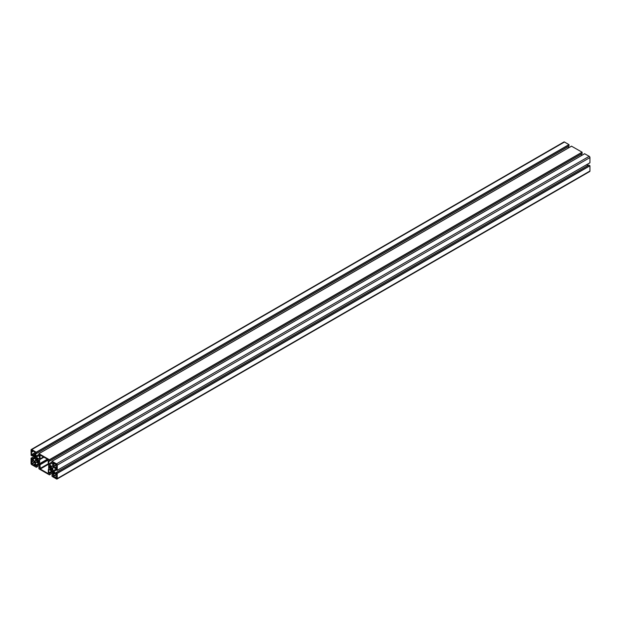 <?xml version="1.0" encoding="UTF-8"?>
<svg xmlns="http://www.w3.org/2000/svg" width="621" height="621" viewBox="0 0 621 621"><rect width="100%" height="100%" fill="white"/><g stroke="black" fill="none" stroke-linecap="round" stroke-linejoin="round"><path stroke-width="0.93" d="M50.27 469.072L52.249 467.923L51.807 468.18L52.397 468.087L52.374 470.035L51.667 469.142A1.506 0.869 60 0 1 51.465 469.36A1.506 0.869 60 0 1 51.17 469.429L51.59 470.485L49.89 469.53L50.247 468.894A1.506 0.869 60 0 1 49.758 468.04L49.082 467.993L49.106 466.177L49.758 466.969A1.506 0.869 60 0 1 49.959 466.751A1.506 0.869 60 0 1 50.247 466.682L49.827 465.626L51.527 466.581L51.17 467.217A1.506 0.869 60 0 1 51.667 468.071L49.827 469.329M51.147 467.039L49.61 467.931M56.86 476.284L55.191 477.735L53.39 476.703L53.189 472.34L56.278 474.025L56.767 473.738L56.86 476.284M54.764 473.155L53.103 474.118M55.021 473.497L53.266 474.514M56.69 476.385L54.935 477.394M56.86 476.781L56.775 478.55L55.191 477.735M31.749 464.205L31.485 459.167L35.218 462.203L35.218 464.283L33.55 465.245L31.749 464.205L35.218 462.203M35.048 463.887L33.293 464.896M35.218 464.283L35.133 466.06L33.55 465.245M33.123 460.658L31.461 461.62M33.379 461.007L31.624 462.016M48.034 473.505L40.28 469.034L39.992 464.811A0.823 0.474 -120 0 0 39.822 464.236A0.823 0.474 60 0 1 39.643 463.646L39.643 459.687A0.823 0.474 60 0 1 39.814 459.307A0.823 0.474 -120 0 0 39.992 458.927L40.078 455.022L48.034 459.509L48.322 463.732A0.823 0.474 -120 0 0 48.492 464.306L48.5 464.322A0.823 0.474 60 0 1 48.671 464.896L48.671 468.855A0.823 0.474 60 0 1 48.5 469.235L48.492 469.243A0.823 0.474 -120 0 0 48.322 469.616L48.322 473.334M43.742 457.04L39.814 459.307M39.822 464.236L47.996 459.493L39.822 464.236M38.424 459.012L36.065 460.619L35.94 458.508L36.647 459.4A1.506 0.869 60 0 1 36.849 459.183A1.506 0.869 60 0 1 37.144 459.113L36.724 458.057L38.424 459.012L35.917 460.456M36.647 460.472L38.067 459.649A1.506 0.869 60 0 1 38.564 460.503L37.144 461.325A1.506 0.869 60 0 1 36.647 460.472L38.067 459.649M38.704 460.611L36.724 461.76L39.084 460.394L39.208 462.366L38.58 461.558A1.506 0.869 60 0 1 38.355 461.791A1.506 0.869 60 0 1 38.067 461.861L38.424 462.909L36.786 461.962L37.167 461.504M38.603 461.55L38.067 461.861M31.461 450.178L33.123 450.807L31.461 451.762L31.749 450.008M33.123 450.807L35.218 452.352L35.218 454.432L33.55 455.387L32.044 454.518L31.547 454.805L31.461 451.762M33.379 451.149L31.624 452.158M35.048 454.036L33.293 455.046M35.218 454.432L35.133 456.202L33.55 455.387M56.86 464.842L56.86 466.922L55.191 467.885L53.39 466.845L53.189 462.482L56.86 464.842L53.39 466.845M54.764 463.297L53.103 464.26M55.021 463.646L53.266 464.655M56.69 466.526L54.935 467.535M56.86 466.922L56.829 469.375L55.191 467.885M49.23 469.623L52.187 471.331L52.692 472.201L52.692 475.15L51.993 474.894L52.04 476.385L56.534 478.985A1.032 0.598 -120 0 0 57.054 479.039A1.032 0.598 -120 0 0 57.264 478.566L57.179 473.218L55.999 472.589L55.867 473.318L52.808 470.974L52.808 467.559L53.313 467.271L55.867 468.746L56.1 469.74L57.241 470.369L57.264 465.113A1.032 0.598 -120 0 0 56.534 463.848L51.978 461.248L51.947 462.544L52.692 463.243L52.692 466.2L52.187 466.487L49.23 464.78L48.733 463.91L48.733 460.961L49.432 461.209L49.385 459.726L38.929 453.687L39.581 458.632L39.084 458.919L36.127 457.211L35.622 453.392L36.321 453.648L36.367 452.305L31.78 449.557A1.032 0.598 -120 0 0 31.26 449.503A1.032 0.598 -120 0 0 31.05 449.977L31.135 455.325L32.315 455.954L32.447 455.224L35.506 457.568L35.506 460.984L35.009 461.271L32.447 459.796L32.214 458.803L31.073 458.182L31.05 463.429A1.032 0.598 -120 0 0 31.78 464.694L36.344 467.295L36.367 465.998L35.622 465.3L35.622 462.342L36.127 462.055L39.084 463.763L39.581 464.632L39.581 467.582L38.882 467.334L38.929 468.824L49.385 474.855L49.47 473.559L48.733 472.868L48.733 469.911L49.23 469.623L48.733 469.911M36.127 462.055L35.622 462.342M569.053 146.005L36.367 453.547L569.007 146.106L568.96 144.615L564.466 142.015A1.032 0.598 -120 0 0 563.946 141.961L31.26 449.503M568.308 148.008L568.308 146.509M38.844 454.487L35.622 456.342M39.27 455.395L36.127 457.211M582.156 153.573L49.47 461.116L582.118 153.666L582.071 152.176L571.53 146.191M581.419 155.576L581.419 154.07M51.947 462.055L48.733 463.91M52.381 462.963L49.23 464.78M589.95 162.764L57.264 470.307L589.927 162.818L589.95 157.571A1.032 0.598 -120 0 0 589.22 156.306L584.633 153.76M53.313 467.271L52.808 467.559M55.952 469.158L52.808 470.974M56.527 469.981L53.313 471.844M587.978 165.45L586.682 164.697M57.054 479.039L589.74 171.497A1.032 0.598 -120 0 0 589.95 171.023L589.95 165.823L588.638 165.139M52.397 468.087L49.89 469.53M51.667 469.142L52.397 468.723M52.397 468.855L51.807 469.197M50.868 466.192L50.27 466.534M49.758 466.969L50.285 466.658M51.527 466.581L49.082 467.993M51.17 467.217L49.758 468.04M51.667 468.071L50.247 468.894M56.767 473.738L56.332 474.033M56.86 474.025L53.103 476.198M56.86 474.7L53.39 476.703M34.923 461.698L31.461 463.701M48.485 464.298L40.28 469.034M43.501 456.901L39.992 458.927M43.982 457.18L39.643 459.687M47.413 459.16L39.643 463.646M48.322 459.998L39.992 464.811M48.322 463.716L39.992 468.529M37.757 458.624L37.167 458.966M37.144 459.113L36.647 459.4M38.564 460.503L37.144 461.325M39.232 460.549L36.786 461.962M39.232 461.318L38.704 461.628M35.218 452.484L31.461 454.65M31.95 454.572L31.547 454.805M35.218 452.686L32.044 454.518M56.565 464.337L53.103 466.34M56.86 468.172L56.278 468.506M56.86 468.374L56.364 468.661M56.86 468.746L56.364 469.034M56.86 468.948L56.449 469.181M51.791 471.098L48.733 472.868M51.962 471.199L48.818 473.016M52.335 471.58L49.331 473.311M52.474 471.828L49.47 473.559M52.692 472.946L49.47 474.809L52.692 472.946M39.581 466.992L38.991 467.341M38.681 463.53L35.622 465.3M38.859 463.631L35.708 465.447M39.224 464.011L36.22 465.742M39.371 464.26L36.367 465.998M39.581 465.385L36.367 467.24L39.581 465.385M34.357 456.326L31.135 458.182M35.218 457.072L32.214 458.803M35.366 457.328L32.362 459.059M35.506 457.832L32.362 459.649M35.506 458.034L32.447 459.796M32.96 455.519L32.362 455.861L32.96 455.519M564.466 142.015L31.78 449.557M568.96 144.615L36.282 452.158M569.053 144.763L36.367 452.305M571.615 146.145L38.929 453.687M582.071 152.176L49.385 459.726M582.156 152.331L49.47 459.874M584.718 153.713L52.04 461.256M589.22 156.306L56.534 463.848M589.95 157.571L57.264 465.113M588.786 165.054L56.1 472.597M589.865 165.675L57.179 473.218M589.95 165.823L57.264 473.373M589.95 171.023L57.264 478.566M52.692 474.56L52.094 474.91M52.397 468.708L51.683 469.127M52.249 467.923L51.807 468.18M50.984 466.262L49.734 466.984M56.86 476.222L54.827 477.402M53.212 474.607L55.129 473.497M35.218 463.732L33.185 464.904M31.57 462.109L33.487 460.999M37.881 458.694L36.631 459.416M38.044 459.478L36.507 460.363M38.58 461.558L38.044 461.869M33.487 451.141L31.57 452.251M35.218 452.639L31.982 454.51M35.218 453.873L33.185 455.046M53.212 464.749L55.129 463.639M56.86 466.371L54.827 467.543M52.692 472.992L49.447 474.863M39.581 466.93L38.882 467.334M39.581 465.424L36.344 467.295M34.318 456.303L31.073 458.182M33.022 455.55L32.315 455.954M569.007 146.106L36.321 453.648M571.553 146.137L38.867 453.679M582.118 153.666L49.432 461.209M584.656 153.705L51.978 461.248M589.927 162.818L57.241 470.369M588.685 165.046L55.999 472.589M52.692 474.491L51.993 474.894"/></g></svg>
